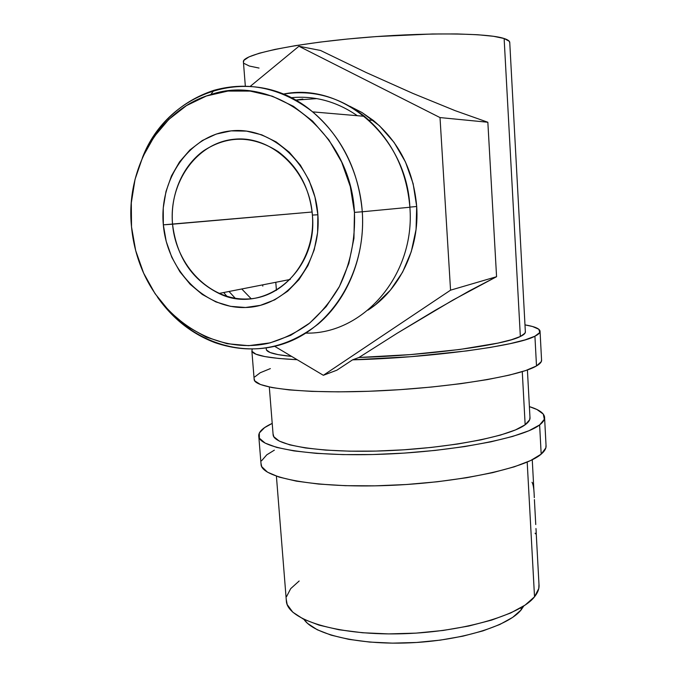 <?xml version="1.0" encoding="UTF-8"?>
<svg xmlns="http://www.w3.org/2000/svg" width="677" height="677" viewBox="0 0 677 677"><rect width="100%" height="100%" fill="white"/><g stroke="black" fill="none" stroke-linecap="round" stroke-linejoin="round"><path stroke-width="1.02" d="M260.958 463.127L261.694 466.639L267.474 472.157L279.059 477.073L296.298 481.127L318.672 484.063L345.312 485.68L374.973 485.849L406.175 484.529L437.266 481.77L466.597 477.734L492.678 472.648L514.308 466.817L530.633 460.538L541.177 454.14L539.628 424.919L544.325 419.308L543.293 414.112L536.954 409.509L529.389 406.623C538.697 409.475 543.749 412.894 544.545 416.888C544.943 419.435 543.309 422.109 539.628 424.919L541.177 454.14C544.833 451.034 546.449 448.056 546.026 445.195L544.596 417.87M525.157 424.775C510.001 436.335 448.318 448.394 385.205 450.789C322.032 453.26 274.989 445.694 273.153 435.218L273.026 433.669L273.813 436.724L279.254 441.074L289.874 444.891L305.488 447.962L325.612 450.103L349.45 451.17L375.93 451.085L403.737 449.816L431.452 447.412L457.652 444.027L481.042 439.83L500.548 435.057L515.409 429.954L525.157 424.775L529.668 419.748L529.964 417.244C530.353 419.647 528.745 422.152 525.157 424.775L522.272 371.648L525.157 424.775M274.337 450.171L266.772 454.826L261.576 460.775M260.967 463.136L261.127 465.116C263.26 478.148 315.702 488.117 386.381 485.536C457.017 483.065 525.25 468.382 541.177 454.14L545.823 447.912L546.026 445.178M539.628 424.919C523.583 437.765 455.071 451.407 384.223 454.157C313.341 457 260.848 448.496 258.834 436.868C257.92 432.391 262.38 427.906 272.205 423.404L264.58 427.627L259.325 432.984L259.384 438.214L265.13 443.105L276.707 447.412L293.945 450.907L316.354 453.362L343.044 454.606L372.79 454.529L404.084 453.108L435.269 450.408L464.701 446.575L490.893 441.827L512.616 436.445L529.016 430.716L539.628 424.919M172.55 224.189C175.978 265.655 209.972 300.444 247.097 298.997C284.247 298.185 315.888 259.164 312.393 215.074L317.868 214.77C321.702 263.692 286.532 306.766 245.514 307.502C204.522 308.949 167.16 270.546 163.335 224.84L312.114 212.011L172.55 224.189C170.037 195.323 182.13 166.136 203.777 150.675C227.912 135.095 252.724 135.417 278.213 151.631C298.329 166.838 309.719 187.986 312.393 215.074C318.139 272.323 263.133 315.6 218.976 293.454C192.073 279.965 176.595 256.879 172.55 224.189L163.335 224.84L163.25 207.974L165.992 191.464L171.476 175.91L179.549 161.888L189.949 149.93L202.313 140.528L216.217 134.071L231.136 130.873L246.513 131.11L261.737 134.825L276.174 141.933L289.231 152.164L300.36 165.137L309.067 180.327L314.983 197.109L317.868 214.77L317.598 232.575L314.221 249.788L307.891 265.697L298.921 279.686L287.683 291.203L274.684 299.852L260.433 305.335L245.514 307.502L230.493 306.334L215.912 301.917L202.305 294.453L190.152 284.264L179.862 271.714L171.797 257.285L166.22 241.477L163.335 224.84C158.934 179.202 189.509 134.867 231.136 130.873C272.696 126.159 314.644 165.814 317.868 214.77L312.393 215.074C309.465 170.942 271.714 135.129 234.132 139.25C196.474 142.72 168.598 182.773 172.55 224.189M362.288 211.774C359.479 172.17 340.235 134.139 311.522 110.986C280.625 87.79 248.087 80.901 213.915 90.329C180.928 101.33 157.098 123.789 142.415 157.699C168.277 89.669 254.29 61.996 312.605 111.866C342.003 137.135 358.565 170.435 362.288 211.774L409.881 207.247C406.665 169.639 391.518 139.335 364.438 116.317C339.389 96.819 312.309 89.415 283.206 94.12C342.266 81.528 406.979 137.203 409.881 207.247L362.288 211.774C365.241 255.652 347.893 298.608 318.52 323.758C286.532 348.883 252.056 355.197 215.091 342.689C191.896 333.879 172.703 318.715 157.513 297.178C187.233 339.939 240.31 359.978 286.735 342.664C333.118 325.561 366.409 270.622 362.288 211.774L354.452 212.383L362.288 211.774M131.524 226.913C125.38 168.878 158.951 109.496 210.818 94.568C274.024 72.566 350.881 132.7 354.452 212.383L350.305 186.573L341.657 162.057L328.887 139.911L312.562 121.065L293.429 106.306L272.323 96.202L250.177 91.09L227.895 91.065L206.383 96.007L186.454 105.62L168.827 119.406L154.094 136.771L142.729 156.988L135.061 179.295L131.304 202.88L131.524 226.913L135.679 250.583L143.609 273.085L155.058 293.657L169.639 311.606L186.894 326.28L206.257 337.129L227.074 343.704L248.62 345.676L270.131 342.867L290.772 335.267L309.719 323.056L326.187 306.596L339.431 286.456L348.841 263.412L353.944 238.372L354.452 212.383C355.484 239.404 350.347 264.352 339.025 287.226C330.604 301.426 320.483 313.646 308.661 323.902C296.103 332.83 282.664 339.287 268.371 343.281C217.385 354.723 163.724 321.88 142.043 269.471C136.415 255.898 132.912 241.714 131.524 226.913M357.321 115.708C336.604 101.44 314.509 95.44 291.034 97.716C314.509 95.44 336.604 101.44 357.321 115.708M367.966 310.142L375.422 304.777L390.477 290.061L402.612 272.137L411.277 251.666L416.059 229.478L416.693 206.485L409.873 207.128L416.693 206.485C413.647 170.782 399.185 142.094 373.289 120.404L361.933 112.484L349.831 106.272M316.811 98.614L295.527 100.128L302.847 99.037M276.428 290.348L275.793 282.292L276.428 290.348M509.764 42.829L509.231 41.246L504.128 38.513L520.351 336.494C504.441 345.05 427.094 355.552 358.988 357.473L397.035 333.329L435.176 310.328L469.466 290.839L496.571 276.707L487.846 122.249L455.172 110.664L412.97 93.443L366.13 72.507L320.534 50.462L298.929 46.256L440.016 117.578L450.552 290.171L496.571 276.707L450.552 290.171L440.016 117.578L487.846 122.249L440.016 117.578L298.929 46.256L320.534 50.462L366.13 72.507L412.97 93.443L455.172 110.664L487.846 122.249L496.571 276.707L453.031 300.013L397.035 333.329L358.988 357.473L352.565 359.842L410.973 356.677L466.724 350.914L490.461 347.394L510.119 343.654L525.064 339.879L534.923 336.198L536.497 365.944L534.923 336.198L539.764 332.525L538.833 329.259L532.537 326.509L524.98 324.875C534.288 326.441 539.307 328.472 540.034 330.985C540.39 332.585 538.689 334.328 534.923 336.198C518.066 345.82 429.573 357.862 352.565 359.842L358.988 357.473L410.533 354.596L459.598 349.501L497.993 343.095L511.372 339.752L520.351 336.494C524.023 334.734 525.682 333.101 525.344 331.603L509.764 42.82C509.95 41.229 508.072 39.791 504.128 38.513L520.351 336.494L524.997 333.186L525.344 331.595M541.549 359.766L541.295 361.62L536.497 365.944L525.758 370.522L509.197 375.151L487.279 379.611L460.893 383.664L431.241 387.075L399.845 389.673L368.373 391.289L338.475 391.856L311.674 391.382L289.206 389.91L271.951 387.557L260.417 384.494L254.738 380.889L254.103 378.528L254.205 379.873C255.999 388.649 308.568 394.192 379.873 390.807C451.136 387.498 520.215 375.955 536.497 365.944C540.238 363.761 541.922 361.704 541.549 359.775L540.068 331.603M521.188 609.859L523.795 605.966L521.188 609.859L521.062 607.658L521.188 609.859L512.675 617.373L499.795 624.499L482.955 630.879L462.831 636.185L440.304 640.12L416.473 642.481L392.508 643.133L369.6 642.067L348.841 639.35L331.155 635.161L317.251 629.754L307.578 623.407L303.99 619.413C313.798 634.315 357.981 645.063 409.467 642.854C460.935 640.73 508.427 625.98 521.188 609.859M538.968 584.276L538.774 588.499L534.525 596.801L525.115 605.086L510.686 612.981L491.663 620.09L468.806 626.022L443.156 630.456L415.974 633.13L388.64 633.9L362.559 632.75L338.999 629.754L319.045 625.133L303.482 619.167L292.794 612.186L287.175 604.544L286.227 599.314L286.43 601.963C288.851 619.81 335.665 634.916 397.763 633.858C459.81 632.944 520.021 615.63 534.525 596.801L527.197 462.086L534.525 596.801C537.961 592.536 539.442 588.372 538.977 584.302L536.15 531.944M536.082 530.345L535.972 528.534C536.412 533.341 536.116 534.915 535.084 533.248M532.012 482.295C533.315 484.326 534.077 489.454 534.305 497.68L534.17 494.828M299.158 581.001L290.695 588.643L286.566 596.589M252.132 349.154L251.954 351.304L255.872 354.156L264.876 356.584L278.932 358.48L297.169 359.707C268.651 358.268 253.553 355.408 251.878 351.135L254.205 379.873M352.565 359.842L336.901 370.184L323.352 375.295L274.735 346.353L323.352 375.295L336.901 370.184L352.565 359.842M266.256 348.731L266.459 349.992L270.098 352.505L278.179 354.646L291.635 356.415C275.844 354.875 267.407 352.641 266.34 349.713L266.205 348.02M270.351 368.601L260.163 372.773L254.78 376.92M298.929 46.256L250.338 86.284L298.929 46.256M504.128 38.513L493.575 36.304L477.742 34.739L457.11 33.943L432.51 33.977L376.158 36.583L347.284 39.046L319.933 42.118L295.46 45.638L274.98 49.404L259.291 53.229L248.865 56.953L243.847 60.397L243.449 62.47L243.373 61.446C243.822 54.482 291.313 44.013 356.897 38.149C422.423 32.234 487.448 32.792 504.128 38.513M244.118 63.46L249.339 66.033L259.037 68.064M262.803 286.126L262.701 284.865L262.803 286.126M450.552 290.171L323.352 375.295L450.552 290.171M241.765 288.977L251.15 298.718L241.765 288.977M367.975 310.142C399.54 290.044 419.664 248.654 416.693 206.485L413.122 183.662L405.481 161.998L394.09 142.424L379.467 125.753L362.254 112.678L349.823 106.264M235.283 298.286L229.012 291.482L235.283 298.286M223.698 292.523L227.007 296.416L223.698 292.523M305.877 333.109C363.033 334.59 415.433 275.133 409.881 207.247C415.433 275.133 363.033 334.59 305.877 333.109M273.153 435.218L269.311 387.024M261.127 465.116L258.834 436.868M213.915 90.329L210.818 94.568M218.976 293.454L290.298 279.44M364.438 116.317L312.605 111.866M373.289 120.404L368.796 120.049M527.408 369.947L530.015 418.174M532.257 459.751L533.984 491.857M534.407 499.601L535.752 524.548M286.43 601.963L276.411 476.202M245.328 86.055L243.373 61.446"/></g></svg>
